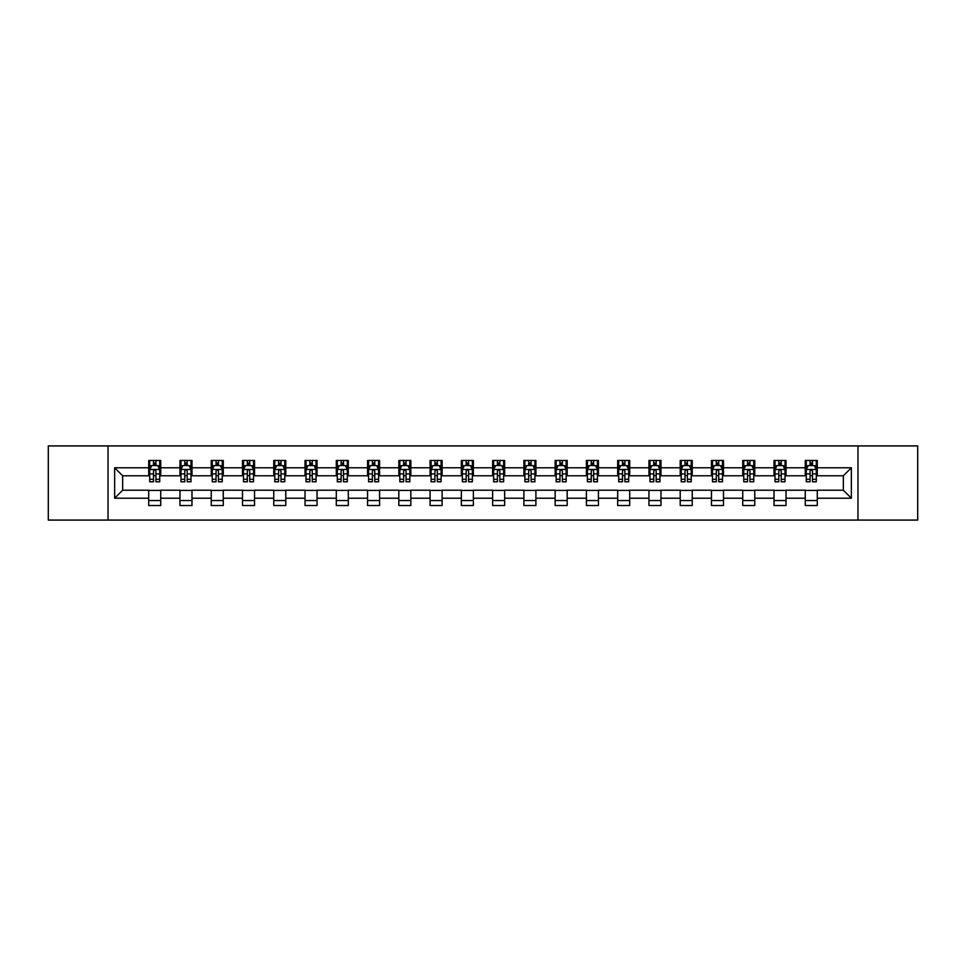 <?xml version="1.0" encoding="UTF-8"?>
<svg xmlns="http://www.w3.org/2000/svg" width="966" height="966" viewBox="0 0 966 966"><rect width="100%" height="100%" fill="white"/><g stroke="black" fill="none" stroke-linecap="round" stroke-linejoin="round"><path stroke-width="1.45" d="M857.977 520.082L917.7 520.082L917.7 445.918L857.977 445.918L857.977 520.082L108.023 520.082L108.023 445.918L48.3 445.918L48.3 520.082L108.023 520.082M857.977 445.918L108.023 445.918M817.296 467.773L817.296 460.456L805.27 460.456L805.27 467.773L786.022 467.773L786.022 460.456L774.008 460.456L774.008 467.773L754.76 467.773L754.76 460.456L742.733 460.456L742.733 467.773L723.498 467.773L723.498 460.456L711.471 460.456L711.471 467.773L692.236 467.773L692.236 460.456L680.209 460.456L680.209 467.773L660.973 467.773L660.973 460.456L648.947 460.456L648.947 467.773L629.699 467.773L629.699 460.456L617.685 460.456L617.685 467.773L598.437 467.773L598.437 460.456L586.41 460.456L586.41 467.773L567.175 467.773L567.175 460.456L555.148 460.456L555.148 467.773L535.913 467.773L535.913 460.456L523.886 460.456L523.886 467.773L504.65 467.773L504.65 460.456L492.624 460.456L492.624 467.773L473.376 467.773L473.376 460.456L461.35 460.456L461.35 467.773L442.114 467.773L442.114 460.456L430.087 460.456L430.087 467.773L410.852 467.773L410.852 460.456L398.825 460.456L398.825 467.773L379.59 467.773L379.59 460.456L367.563 460.456L367.563 467.773L348.315 467.773L348.315 460.456L336.301 460.456L336.301 467.773L317.053 467.773L317.053 460.456L305.027 460.456L305.027 467.773L285.791 467.773L285.791 460.456L273.764 460.456L273.764 467.773L254.529 467.773L254.529 460.456L242.502 460.456L242.502 467.773L223.267 467.773L223.267 460.456L211.24 460.456L211.24 467.773L191.993 467.773L191.993 460.456L179.978 460.456L179.978 467.773L160.73 467.773L160.73 460.456L148.704 460.456L148.704 467.773L114.64 467.773L114.64 498.227L122.658 490.221L148.704 490.221L148.704 505.544L160.73 505.544L160.73 490.221L179.978 490.221L179.978 505.544L191.993 505.544L191.993 490.221L211.24 490.221L211.24 505.544L223.267 505.544L223.267 490.221L242.502 490.221L242.502 505.544L254.529 505.544L254.529 490.221L273.764 490.221L273.764 505.544L285.791 505.544L285.791 490.221L305.027 490.221L305.027 505.544L317.053 505.544L317.053 490.221L336.301 490.221L336.301 505.544L348.315 505.544L348.315 490.221L367.563 490.221L367.563 505.544L379.59 505.544L379.59 490.221L398.825 490.221L398.825 505.544L410.852 505.544L410.852 490.221L430.087 490.221L430.087 505.544L442.114 505.544L442.114 490.221L461.35 490.221L461.35 505.544L473.376 505.544L473.376 490.221L492.624 490.221L492.624 505.544L504.65 505.544L504.65 490.221L523.886 490.221L523.886 505.544L535.913 505.544L535.913 490.221L555.148 490.221L555.148 505.544L567.175 505.544L567.175 490.221L586.41 490.221L586.41 505.544L598.437 505.544L598.437 490.221L617.685 490.221L617.685 505.544L629.699 505.544L629.699 490.221L648.947 490.221L648.947 505.544L660.973 505.544L660.973 490.221L680.209 490.221L680.209 505.544L692.236 505.544L692.236 490.221L711.471 490.221L711.471 505.544L723.498 505.544L723.498 490.221L742.733 490.221L742.733 505.544L754.76 505.544L754.76 490.221L774.008 490.221L774.008 505.544L786.022 505.544L786.022 490.221L805.27 490.221L805.27 505.544L817.296 505.544L817.296 490.221L843.342 490.221L843.342 475.779L817.296 475.779L817.296 467.773L851.36 467.773L851.36 498.227L817.296 498.227M805.27 498.227L786.022 498.227M774.008 498.227L754.76 498.227M742.733 498.227L723.498 498.227M711.471 498.227L692.236 498.227M680.209 498.227L660.973 498.227M648.947 498.227L629.699 498.227M617.685 498.227L598.437 498.227M586.41 498.227L567.175 498.227M555.148 498.227L535.913 498.227M523.886 498.227L504.65 498.227M492.624 498.227L473.376 498.227M461.35 498.227L442.114 498.227M430.087 498.227L410.852 498.227M398.825 498.227L379.59 498.227M367.563 498.227L348.315 498.227M336.301 498.227L317.053 498.227M305.027 498.227L285.791 498.227M273.764 498.227L254.529 498.227M242.502 498.227L223.267 498.227M211.24 498.227L191.993 498.227M179.978 498.227L160.73 498.227M148.704 498.227L114.64 498.227M805.27 467.773L805.27 475.779L786.022 475.779L786.022 467.773M774.008 467.773L774.008 475.779L754.76 475.779L754.76 467.773M742.733 467.773L742.733 475.779L723.498 475.779L723.498 467.773M711.471 467.773L711.471 475.779L692.236 475.779L692.236 467.773M680.209 467.773L680.209 475.779L660.973 475.779L660.973 467.773M648.947 467.773L648.947 475.779L629.699 475.779L629.699 467.773M617.685 467.773L617.685 475.779L598.437 475.779L598.437 467.773M586.41 467.773L586.41 475.779L567.175 475.779L567.175 467.773M555.148 467.773L555.148 475.779L535.913 475.779L535.913 467.773M523.886 467.773L523.886 475.779L504.65 475.779L504.65 467.773M492.624 467.773L492.624 475.779L473.376 475.779L473.376 467.773M461.35 467.773L461.35 475.779L442.114 475.779L442.114 467.773M430.087 467.773L430.087 475.779L410.852 475.779L410.852 467.773M398.825 467.773L398.825 475.779L379.59 475.779L379.59 467.773M367.563 467.773L367.563 475.779L348.315 475.779L348.315 467.773M336.301 467.773L336.301 475.779L317.053 475.779L317.053 467.773M305.027 467.773L305.027 475.779L285.791 475.779L285.791 467.773M273.764 467.773L273.764 475.779L254.529 475.779L254.529 467.773M242.502 467.773L242.502 475.779L223.267 475.779L223.267 467.773M211.24 467.773L211.24 475.779L191.993 475.779L191.993 467.773M179.978 467.773L179.978 475.779L160.73 475.779L160.73 467.773M148.704 467.773L148.704 475.779L122.658 475.779L114.64 467.773M122.658 475.779L122.658 490.221M851.36 498.227L843.342 490.221M843.342 475.779L851.36 467.773M148.704 465.467L149.706 465.467M153.522 465.467L155.924 465.467M159.728 465.467L160.73 465.467M148.704 475.586L149.706 475.586M153.522 475.586L155.924 475.586M159.728 475.586L160.73 475.586M148.704 490.414L160.73 490.414M148.704 500.533L160.73 500.533M179.978 490.414L191.993 490.414M179.978 500.533L191.993 500.533M179.978 465.467L180.98 465.467M184.784 465.467L187.187 465.467M190.99 465.467L191.993 465.467M179.978 475.586L180.98 475.586M184.784 475.586L187.187 475.586M190.99 475.586L191.993 475.586M211.24 490.414L223.267 490.414M211.24 500.533L223.267 500.533M211.24 465.467L212.242 465.467M216.046 465.467L218.449 465.467M222.265 465.467L223.267 465.467M211.24 475.586L212.242 475.586M216.046 475.586L218.449 475.586M222.265 475.586L223.267 475.586M242.502 490.414L254.529 490.414M242.502 500.533L254.529 500.533M242.502 465.467L243.504 465.467M247.308 465.467L249.711 465.467M253.527 465.467L254.529 465.467M242.502 475.586L243.504 475.586M247.308 475.586L249.711 475.586M253.527 475.586L254.529 475.586M273.764 490.414L285.791 490.414M273.764 500.533L285.791 500.533M273.764 465.467L274.767 465.467M278.582 465.467L280.985 465.467M284.789 465.467L285.791 465.467M273.764 475.586L274.767 475.586M278.582 475.586L280.985 475.586M284.789 475.586L285.791 475.586M305.027 490.414L317.053 490.414M305.027 500.533L317.053 500.533M305.027 465.467L306.029 465.467M309.845 465.467L312.247 465.467M316.051 465.467L317.053 465.467M305.027 475.586L306.029 475.586M309.845 475.586L312.247 475.586M316.051 475.586L317.053 475.586M336.301 490.414L348.315 490.414M336.301 500.533L348.315 500.533M336.301 465.467L337.303 465.467M341.107 465.467L343.51 465.467M347.313 465.467L348.315 465.467M336.301 475.586L337.303 475.586M341.107 475.586L343.51 475.586M347.313 475.586L348.315 475.586M367.563 490.414L379.59 490.414M367.563 500.533L379.59 500.533M367.563 465.467L368.565 465.467M372.369 465.467L374.772 465.467M378.587 465.467L379.59 465.467M367.563 475.586L368.565 475.586M372.369 475.586L374.772 475.586M378.587 475.586L379.59 475.586M398.825 490.414L410.852 490.414M398.825 500.533L410.852 500.533M398.825 465.467L399.827 465.467M403.631 465.467L406.046 465.467M409.85 465.467L410.852 465.467M398.825 475.586L399.827 475.586M403.631 475.586L406.046 475.586M409.85 475.586L410.852 475.586M430.087 490.414L442.114 490.414M430.087 500.533L442.114 500.533M430.087 465.467L431.09 465.467M434.905 465.467L437.308 465.467M441.112 465.467L442.114 465.467M430.087 475.586L431.09 475.586M434.905 475.586L437.308 475.586M441.112 475.586L442.114 475.586M461.35 490.414L473.376 490.414M461.35 500.533L473.376 500.533M461.35 465.467L462.352 465.467M466.167 465.467L468.57 465.467M472.374 465.467L473.376 465.467M461.35 475.586L462.352 475.586M466.167 475.586L468.57 475.586M472.374 475.586L473.376 475.586M492.624 490.414L504.65 490.414M492.624 500.533L504.65 500.533M492.624 465.467L493.626 465.467M497.43 465.467L499.833 465.467M503.648 465.467L504.65 465.467M492.624 475.586L493.626 475.586M497.43 475.586L499.833 475.586M503.648 475.586L504.65 475.586M523.886 490.414L535.913 490.414M523.886 500.533L535.913 500.533M523.886 465.467L524.888 465.467M528.692 465.467L531.095 465.467M534.91 465.467L535.913 465.467M523.886 475.586L524.888 475.586M528.692 475.586L531.095 475.586M534.91 475.586L535.913 475.586M555.148 490.414L567.175 490.414M555.148 500.533L567.175 500.533M555.148 465.467L556.15 465.467M559.954 465.467L562.369 465.467M566.173 465.467L567.175 465.467M555.148 475.586L556.15 475.586M559.954 475.586L562.369 475.586M566.173 475.586L567.175 475.586M586.41 490.414L598.437 490.414M586.41 500.533L598.437 500.533M586.41 465.467L587.413 465.467M591.228 465.467L593.631 465.467M597.435 465.467L598.437 465.467M586.41 475.586L587.413 475.586M591.228 475.586L593.631 475.586M597.435 475.586L598.437 475.586M617.685 490.414L629.699 490.414M617.685 500.533L629.699 500.533M617.685 465.467L618.687 465.467M622.49 465.467L624.893 465.467M628.697 465.467L629.699 465.467M617.685 475.586L618.687 475.586M622.49 475.586L624.893 475.586M628.697 475.586L629.699 475.586M648.947 490.414L660.973 490.414M648.947 500.533L660.973 500.533M648.947 465.467L649.949 465.467M653.753 465.467L656.155 465.467M659.971 465.467L660.973 465.467M648.947 475.586L649.949 475.586M653.753 475.586L656.155 475.586M659.971 475.586L660.973 475.586M680.209 490.414L692.236 490.414M680.209 500.533L692.236 500.533M680.209 465.467L681.211 465.467M685.015 465.467L687.418 465.467M691.233 465.467L692.236 465.467M680.209 475.586L681.211 475.586M685.015 475.586L687.418 475.586M691.233 475.586L692.236 475.586M711.471 490.414L723.498 490.414M711.471 500.533L723.498 500.533M711.471 465.467L712.473 465.467M716.289 465.467L718.692 465.467M722.496 465.467L723.498 465.467M711.471 475.586L712.473 475.586M716.289 475.586L718.692 475.586M722.496 475.586L723.498 475.586M742.733 490.414L754.76 490.414M742.733 500.533L754.76 500.533M742.733 465.467L743.735 465.467M747.551 465.467L749.954 465.467M753.758 465.467L754.76 465.467M742.733 475.586L743.735 475.586M747.551 475.586L749.954 475.586M753.758 475.586L754.76 475.586M774.008 490.414L786.022 490.414M774.008 500.533L786.022 500.533M774.008 465.467L775.01 465.467M778.813 465.467L781.216 465.467M785.02 465.467L786.022 465.467M774.008 475.586L775.01 475.586M778.813 475.586L781.216 475.586M785.02 475.586L786.022 475.586M805.27 490.414L817.296 490.414M805.27 500.533L817.296 500.533M805.27 465.467L806.272 465.467M810.076 465.467L812.478 465.467M816.294 465.467L817.296 465.467M805.27 475.586L806.272 475.586M810.076 475.586L812.478 475.586M816.294 475.586L817.296 475.586M155.924 463.064L153.522 463.064M159.728 479.281L155.924 479.281L155.924 481.793L159.728 481.793L159.728 469.573L157.724 465.564L151.71 465.564L149.706 469.573L149.706 481.793L153.522 481.793L153.522 479.281L149.706 479.281M149.706 469.573L149.706 460.456M159.728 469.573L159.728 460.456M153.522 465.564L153.522 460.456M155.924 460.456L155.924 465.564M155.924 479.281L155.924 471.07C155.128 469.536 154.319 469.536 153.522 471.07L153.522 479.281M187.187 463.064L184.784 463.064M190.99 479.281L187.187 479.281L187.187 481.793L190.99 481.793L190.99 469.573L188.986 465.564L182.985 465.564L180.98 469.573L180.98 481.793L184.784 481.793L184.784 479.281L180.98 479.281M180.98 469.573L180.98 460.456M190.99 469.573L190.99 460.456M184.784 465.564L184.784 460.456M187.187 460.456L187.187 465.564M187.187 479.281L187.187 471.07C186.39 469.536 185.581 469.536 184.784 471.07L184.784 479.281M218.449 463.064L216.046 463.064M222.265 479.281L218.449 479.281L218.449 481.793L222.265 481.793L222.265 469.573L220.26 465.564L214.247 465.564L212.242 469.573L212.242 481.793L216.046 481.793L216.046 479.281L212.242 479.281M212.242 469.573L212.242 460.456M222.265 469.573L222.265 460.456M216.046 465.564L216.046 460.456M218.449 460.456L218.449 465.564M218.449 479.281L218.449 471.07C217.652 469.536 216.855 469.536 216.046 471.07L216.046 479.281M249.711 463.064L247.308 463.064M253.527 479.281L249.711 479.281L249.711 481.793L253.527 481.793L253.527 469.573L251.522 465.564L245.509 465.564L243.504 469.573L243.504 481.793L247.308 481.793L247.308 479.281L243.504 479.281M243.504 469.573L243.504 460.456M253.527 469.573L253.527 460.456M247.308 465.564L247.308 460.456M249.711 460.456L249.711 465.564M249.711 479.281L249.711 471.07C248.914 469.536 248.117 469.536 247.308 471.07L247.308 479.281M280.985 463.064L278.582 463.064M284.789 479.281L280.985 479.281L280.985 481.793L284.789 481.793L284.789 469.573L282.784 465.564L276.771 465.564L274.767 469.573L274.767 481.793L278.582 481.793L278.582 479.281L274.767 479.281M274.767 469.573L274.767 460.456M284.789 469.573L284.789 460.456M278.582 465.564L278.582 460.456M280.985 460.456L280.985 465.564M280.985 479.281L280.985 471.07C280.176 469.536 279.379 469.536 278.582 471.07L278.582 479.281M312.247 463.064L309.845 463.064M316.051 479.281L312.247 479.281L312.247 481.793L316.051 481.793L316.051 469.573L314.047 465.564L308.033 465.564L306.029 469.573L306.029 481.793L309.845 481.793L309.845 479.281L306.029 479.281M306.029 469.573L306.029 460.456M316.051 469.573L316.051 460.456M309.845 465.564L309.845 460.456M312.247 460.456L312.247 465.564M312.247 479.281L312.247 471.07C311.45 469.536 310.641 469.536 309.845 471.07L309.845 479.281M343.51 463.064L341.107 463.064M347.313 479.281L343.51 479.281L343.51 481.793L347.313 481.793L347.313 469.573L345.321 465.564L339.308 465.564L337.303 469.573L337.303 481.793L341.107 481.793L341.107 479.281L337.303 479.281M337.303 469.573L337.303 460.456M347.313 469.573L347.313 460.456M341.107 465.564L341.107 460.456M343.51 460.456L343.51 465.564M343.51 479.281L343.51 471.07C342.713 469.536 341.904 469.536 341.107 471.07L341.107 479.281M374.772 463.064L372.369 463.064M378.587 479.281L374.772 479.281L374.772 481.793L378.587 481.793L378.587 469.573L376.583 465.564L370.57 465.564L368.565 469.573L368.565 481.793L372.369 481.793L372.369 479.281L368.565 479.281M368.565 469.573L368.565 460.456M378.587 469.573L378.587 460.456M372.369 465.564L372.369 460.456M374.772 460.456L374.772 465.564M374.772 479.281L374.772 471.07C373.975 469.536 373.178 469.536 372.369 471.07L372.369 479.281M406.046 463.064L403.631 463.064M409.85 479.281L406.046 479.281L406.046 481.793L409.85 481.793L409.85 469.573L407.845 465.564L401.832 465.564L399.827 469.573L399.827 481.793L403.631 481.793L403.631 479.281L399.827 479.281M399.827 469.573L399.827 460.456M409.85 469.573L409.85 460.456M403.631 465.564L403.631 460.456M406.046 460.456L406.046 465.564M406.046 479.281L406.046 471.07C405.237 469.536 404.44 469.536 403.631 471.07L403.631 479.281M437.308 463.064L434.905 463.064M441.112 479.281L437.308 479.281L437.308 481.793L441.112 481.793L441.112 469.573L439.107 465.564L433.094 465.564L431.09 469.573L431.09 481.793L434.905 481.793L434.905 479.281L431.09 479.281M431.09 469.573L431.09 460.456M441.112 469.573L441.112 460.456M434.905 465.564L434.905 460.456M437.308 460.456L437.308 465.564M437.308 479.281L437.308 471.07C436.499 469.536 435.702 469.536 434.905 471.07L434.905 479.281M468.57 463.064L466.167 463.064M472.374 479.281L468.57 479.281L468.57 481.793L472.374 481.793L472.374 469.573L470.37 465.564L464.356 465.564L462.352 469.573L462.352 481.793L466.167 481.793L466.167 479.281L462.352 479.281M462.352 469.573L462.352 460.456M472.374 469.573L472.374 460.456M466.167 465.564L466.167 460.456M468.57 460.456L468.57 465.564M468.57 479.281L468.57 471.07C467.773 469.536 466.964 469.536 466.167 471.07L466.167 479.281M499.833 463.064L497.43 463.064M503.648 479.281L499.833 479.281L499.833 481.793L503.648 481.793L503.648 469.573L501.644 465.564L495.63 465.564L493.626 469.573L493.626 481.793L497.43 481.793L497.43 479.281L493.626 479.281M493.626 469.573L493.626 460.456M503.648 469.573L503.648 460.456M497.43 465.564L497.43 460.456M499.833 460.456L499.833 465.564M499.833 479.281L499.833 471.07C499.036 469.536 498.239 469.536 497.43 471.07L497.43 479.281M531.095 463.064L528.692 463.064M534.91 479.281L531.095 479.281L531.095 481.793L534.91 481.793L534.91 469.573L532.906 465.564L526.893 465.564L524.888 469.573L524.888 481.793L528.692 481.793L528.692 479.281L524.888 479.281M524.888 469.573L524.888 460.456M534.91 469.573L534.91 460.456M528.692 465.564L528.692 460.456M531.095 460.456L531.095 465.564M531.095 479.281L531.095 471.07C530.298 469.536 529.501 469.536 528.692 471.07L528.692 479.281M562.369 463.064L559.954 463.064M566.173 479.281L562.369 479.281L562.369 481.793L566.173 481.793L566.173 469.573L564.168 465.564L558.155 465.564L556.15 469.573L556.15 481.793L559.954 481.793L559.954 479.281L556.15 479.281M556.15 469.573L556.15 460.456M566.173 469.573L566.173 460.456M559.954 465.564L559.954 460.456M562.369 460.456L562.369 465.564M562.369 479.281L562.369 471.07C561.56 469.536 560.763 469.536 559.954 471.07L559.954 479.281M593.631 463.064L591.228 463.064M597.435 479.281L593.631 479.281L593.631 481.793L597.435 481.793L597.435 469.573L595.43 465.564L589.417 465.564L587.413 469.573L587.413 481.793L591.228 481.793L591.228 479.281L587.413 479.281M587.413 469.573L587.413 460.456M597.435 469.573L597.435 460.456M591.228 465.564L591.228 460.456M593.631 460.456L593.631 465.564M593.631 479.281L593.631 471.07C592.834 469.536 592.025 469.536 591.228 471.07L591.228 479.281M624.893 463.064L622.49 463.064M628.697 479.281L624.893 479.281L624.893 481.793L628.697 481.793L628.697 469.573L626.692 465.564L620.679 465.564L618.687 469.573L618.687 481.793L622.49 481.793L622.49 479.281L618.687 479.281M618.687 469.573L618.687 460.456M628.697 469.573L628.697 460.456M622.49 465.564L622.49 460.456M624.893 460.456L624.893 465.564M624.893 479.281L624.893 471.07C624.096 469.536 623.287 469.536 622.49 471.07L622.49 479.281M656.155 463.064L653.753 463.064M659.971 479.281L656.155 479.281L656.155 481.793L659.971 481.793L659.971 469.573L657.967 465.564L651.953 465.564L649.949 469.573L649.949 481.793L653.753 481.793L653.753 479.281L649.949 479.281M649.949 469.573L649.949 460.456M659.971 469.573L659.971 460.456M653.753 465.564L653.753 460.456M656.155 460.456L656.155 465.564M656.155 479.281L656.155 471.07C655.359 469.536 654.562 469.536 653.753 471.07L653.753 479.281M687.418 463.064L685.015 463.064M691.233 479.281L687.418 479.281L687.418 481.793L691.233 481.793L691.233 469.573L689.229 465.564L683.216 465.564L681.211 469.573L681.211 481.793L685.015 481.793L685.015 479.281L681.211 479.281M681.211 469.573L681.211 460.456M691.233 469.573L691.233 460.456M685.015 465.564L685.015 460.456M687.418 460.456L687.418 465.564M687.418 479.281L687.418 471.07C686.621 469.536 685.824 469.536 685.015 471.07L685.015 479.281M718.692 463.064L716.289 463.064M722.496 479.281L718.692 479.281L718.692 481.793L722.496 481.793L722.496 469.573L720.491 465.564L714.478 465.564L712.473 469.573L712.473 481.793L716.289 481.793L716.289 479.281L712.473 479.281M712.473 469.573L712.473 460.456M722.496 469.573L722.496 460.456M716.289 465.564L716.289 460.456M718.692 460.456L718.692 465.564M718.692 479.281L718.692 471.07C717.883 469.536 717.086 469.536 716.289 471.07L716.289 479.281M749.954 463.064L747.551 463.064M753.758 479.281L749.954 479.281L749.954 481.793L753.758 481.793L753.758 469.573L751.753 465.564L745.74 465.564L743.735 469.573L743.735 481.793L747.551 481.793L747.551 479.281L743.735 479.281M743.735 469.573L743.735 460.456M753.758 469.573L753.758 460.456M747.551 465.564L747.551 460.456M749.954 460.456L749.954 465.564M749.954 479.281L749.954 471.07C749.157 469.536 748.348 469.536 747.551 471.07L747.551 479.281M781.216 463.064L778.813 463.064M785.02 479.281L781.216 479.281L781.216 481.793L785.02 481.793L785.02 469.573L783.015 465.564L777.014 465.564L775.01 469.573L775.01 481.793L778.813 481.793L778.813 479.281L775.01 479.281M775.01 469.573L775.01 460.456M785.02 469.573L785.02 460.456M778.813 465.564L778.813 460.456M781.216 460.456L781.216 465.564M781.216 479.281L781.216 471.07C780.419 469.536 779.61 469.536 778.813 471.07L778.813 479.281M812.478 463.064L810.076 463.064M816.294 479.281L812.478 479.281L812.478 481.793L816.294 481.793L816.294 469.573L814.29 465.564L808.276 465.564L806.272 469.573L806.272 481.793L810.076 481.793L810.076 479.281L806.272 479.281M806.272 469.573L806.272 460.456M816.294 469.573L816.294 460.456M810.076 465.564L810.076 460.456M812.478 460.456L812.478 465.564M812.478 479.281L812.478 471.07C811.682 469.536 810.885 469.536 810.076 471.07L810.076 479.281M159.68 469.476L149.754 469.476M149.706 465.805L151.59 465.805M157.844 465.805L159.728 465.805M153.522 473.908L149.706 473.908M159.728 473.908L155.924 473.908M155.924 464.332L153.522 464.332M190.942 469.476L181.028 469.476M180.98 465.805L182.864 465.805M189.107 465.805L190.99 465.805M184.784 473.908L180.98 473.908M190.99 473.908L187.187 473.908M187.187 464.332L184.784 464.332M222.204 469.476L212.291 469.476M212.242 465.805L214.126 465.805M220.381 465.805L222.265 465.805M216.046 473.908L212.242 473.908M222.265 473.908L218.449 473.908M218.449 464.332L216.046 464.332M253.478 469.476L243.553 469.476M243.504 465.805L245.388 465.805M251.643 465.805L253.527 465.805M247.308 473.908L243.504 473.908M253.527 473.908L249.711 473.908M249.711 464.332L247.308 464.332M284.741 469.476L274.815 469.476M274.767 465.805L276.65 465.805M282.905 465.805L284.789 465.805M278.582 473.908L274.767 473.908M284.789 473.908L280.985 473.908M280.985 464.332L278.582 464.332M316.003 469.476L306.089 469.476M306.029 465.805L307.913 465.805M314.167 465.805L316.051 465.805M309.845 473.908L306.029 473.908M316.051 473.908L312.247 473.908M312.247 464.332L309.845 464.332M347.265 469.476L337.351 469.476M337.303 465.805L339.187 465.805M345.43 465.805L347.313 465.805M341.107 473.908L337.303 473.908M347.313 473.908L343.51 473.908M343.51 464.332L341.107 464.332M378.539 469.476L368.614 469.476M368.565 465.805L370.449 465.805M376.704 465.805L378.587 465.805M372.369 473.908L368.565 473.908M378.587 473.908L374.772 473.908M374.772 464.332L372.369 464.332M409.801 469.476L399.876 469.476M399.827 465.805L401.711 465.805M407.966 465.805L409.85 465.805M403.631 473.908L399.827 473.908M409.85 473.908L406.046 473.908M406.046 464.332L403.631 464.332M441.064 469.476L431.138 469.476M431.09 465.805L432.973 465.805M439.228 465.805L441.112 465.805M434.905 473.908L431.09 473.908M441.112 473.908L437.308 473.908M437.308 464.332L434.905 464.332M472.326 469.476L462.412 469.476M462.352 465.805L464.235 465.805M470.49 465.805L472.374 465.805M466.167 473.908L462.352 473.908M472.374 473.908L468.57 473.908M468.57 464.332L466.167 464.332M503.588 469.476L493.674 469.476M493.626 465.805L495.51 465.805M501.765 465.805L503.648 465.805M497.43 473.908L493.626 473.908M503.648 473.908L499.833 473.908M499.833 464.332L497.43 464.332M534.862 469.476L524.936 469.476M524.888 465.805L526.772 465.805M533.027 465.805L534.91 465.805M528.692 473.908L524.888 473.908M534.91 473.908L531.095 473.908M531.095 464.332L528.692 464.332M566.124 469.476L556.199 469.476M556.15 465.805L558.034 465.805M564.289 465.805L566.173 465.805M559.954 473.908L556.15 473.908M566.173 473.908L562.369 473.908M562.369 464.332L559.954 464.332M597.386 469.476L587.461 469.476M587.413 465.805L589.296 465.805M595.551 465.805L597.435 465.805M591.228 473.908L587.413 473.908M597.435 473.908L593.631 473.908M593.631 464.332L591.228 464.332M628.649 469.476L618.735 469.476M618.687 465.805L620.57 465.805M626.813 465.805L628.697 465.805M622.49 473.908L618.687 473.908M628.697 473.908L624.893 473.908M624.893 464.332L622.49 464.332M659.911 469.476L649.997 469.476M649.949 465.805L651.833 465.805M658.087 465.805L659.971 465.805M653.753 473.908L649.949 473.908M659.971 473.908L656.155 473.908M656.155 464.332L653.753 464.332M691.185 469.476L681.259 469.476M681.211 465.805L683.095 465.805M689.35 465.805L691.233 465.805M685.015 473.908L681.211 473.908M691.233 473.908L687.418 473.908M687.418 464.332L685.015 464.332M722.447 469.476L712.522 469.476M712.473 465.805L714.357 465.805M720.612 465.805L722.496 465.805M716.289 473.908L712.473 473.908M722.496 473.908L718.692 473.908M718.692 464.332L716.289 464.332M753.709 469.476L743.796 469.476M743.735 465.805L745.619 465.805M751.874 465.805L753.758 465.805M747.551 473.908L743.735 473.908M753.758 473.908L749.954 473.908M749.954 464.332L747.551 464.332M784.972 469.476L775.058 469.476M775.01 465.805L776.893 465.805M783.136 465.805L785.02 465.805M778.813 473.908L775.01 473.908M785.02 473.908L781.216 473.908M781.216 464.332L778.813 464.332M816.246 469.476L806.32 469.476M806.272 465.805L808.156 465.805M814.41 465.805L816.294 465.805M810.076 473.908L806.272 473.908M816.294 473.908L812.478 473.908M812.478 464.332L810.076 464.332"/></g></svg>
